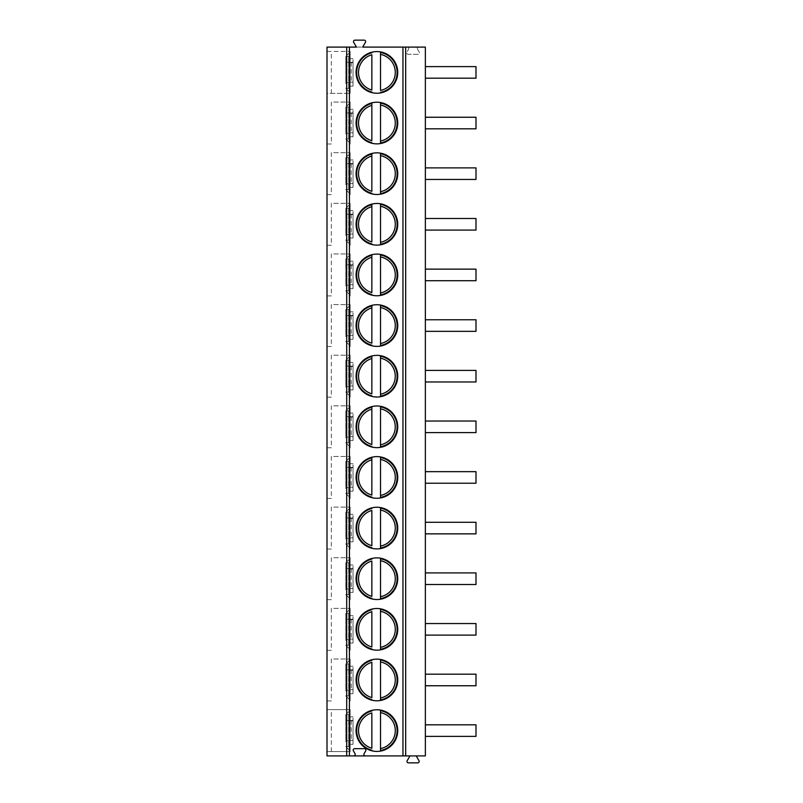 <?xml version="1.0" encoding="UTF-8"?>
<svg xmlns="http://www.w3.org/2000/svg" width="803" height="803" viewBox="0 0 803 803"><rect width="100%" height="100%" fill="white"/><g stroke="black" fill="none" stroke-linecap="round" stroke-linejoin="round"><path stroke-width="0.6" stroke-dasharray="4.01 3.01" d="M416.205 755.904L425.369 755.904L425.369 47.096L418.835 47.096A1.445 1.445 0 0 0 417.58 49.264A1.445 1.445 0 0 1 418.835 47.096L407.312 47.096A1.445 1.445 0 0 1 408.566 49.264A1.445 1.445 0 0 0 407.312 47.096L327.002 47.096L327.002 755.904L416.205 755.904L418.955 760.682A1.445 1.445 0 0 1 417.711 762.85L408.446 762.85A1.445 1.445 0 0 1 407.201 760.672L409.982 755.904M365.315 755.904A1.445 1.445 0 0 1 364.06 753.736L365.726 750.845A1.445 1.445 0 0 0 364.472 748.677L354.625 748.677A1.445 1.445 0 0 0 353.37 750.845L355.046 753.736A1.445 1.445 0 0 1 353.792 755.904M327.002 709.621L350.148 709.621L350.148 751.568L327.002 751.568L350.148 751.568L350.148 709.621L327.002 709.621L327.002 751.568M331.338 751.568L331.338 709.621M327.002 51.432L350.148 51.432L327.002 51.432L327.002 93.379L350.148 93.379L327.002 93.379M327.002 102.061L327.002 144.008L331.338 144.008L331.338 102.061L350.148 102.061L331.338 102.061M327.002 152.69L327.002 194.647L331.338 194.647L331.338 152.69L350.148 152.69L331.338 152.69M327.002 203.32L327.002 245.276L331.338 245.276L331.338 203.32L350.148 203.32L331.338 203.32M327.002 253.949L327.002 295.905L331.338 295.905L331.338 253.949L350.148 253.949L331.338 253.949M327.002 304.578L327.002 346.535L331.338 346.535L331.338 304.578L350.148 304.578L331.338 304.578M327.002 355.207L327.002 397.164L331.338 397.164L331.338 355.207L350.148 355.207L331.338 355.207M327.002 405.836L327.002 447.793L331.338 447.793L331.338 405.836L350.148 405.836L331.338 405.836M327.002 456.465L327.002 498.422L331.338 498.422L331.338 456.465L350.148 456.465L331.338 456.465M327.002 507.094L327.002 549.051L331.338 549.051L331.338 507.094L350.148 507.094L331.338 507.094M327.002 557.724L327.002 599.68L331.338 599.68L331.338 557.724L350.148 557.724L331.338 557.724M327.002 608.353L327.002 650.31L331.338 650.31L331.338 608.353L350.148 608.353L331.338 608.353M327.002 658.992L327.002 700.939L331.338 700.939L331.338 658.992L350.148 658.992L331.338 658.992M417.58 49.264L419.246 52.155A1.445 1.445 0 0 1 418.002 54.323L408.145 54.323A1.445 1.445 0 0 1 406.89 52.155L408.566 49.264L406.89 52.155A1.445 1.445 0 0 0 408.145 54.323L418.002 54.323A1.445 1.445 0 0 0 419.246 52.155L417.58 49.264M356.442 47.096L362.665 47.096L365.445 42.328A1.445 1.445 0 0 0 364.191 40.15L354.936 40.15A1.445 1.445 0 0 0 353.681 42.318L356.442 47.096M425.369 66.619L425.369 78.192L425.369 66.619M425.369 117.248L425.369 128.821L425.369 117.248M425.369 167.877L425.369 179.45L425.369 167.877M425.369 218.506L425.369 230.08L425.369 218.506M425.369 269.135L425.369 280.709L425.369 269.135M425.369 319.765L425.369 331.338L425.369 319.765M425.369 370.404L425.369 381.967L425.369 370.404M425.369 421.033L425.369 432.596L425.369 421.033M425.369 471.662L425.369 483.235L425.369 471.662M425.369 522.291L425.369 533.865L425.369 522.291M425.369 572.92L425.369 584.494L425.369 572.92M425.369 623.55L425.369 635.123L425.369 623.55M425.369 674.179L425.369 685.752L425.369 674.179M425.369 724.808L425.369 736.381L425.369 724.808M475.998 78.192L475.998 66.619M475.998 128.821L475.998 117.248M475.998 179.45L475.998 167.877M475.998 230.08L475.998 218.506M475.998 280.709L475.998 269.135M475.998 331.338L475.998 319.765M475.998 381.967L475.998 370.404M475.998 432.596L475.998 421.033M475.998 483.235L475.998 471.662M475.998 533.865L475.998 522.291M475.998 584.494L475.998 572.92M475.998 635.123L475.998 623.55M475.998 685.752L475.998 674.179M475.998 736.381L475.998 724.808M350.148 93.379L350.148 51.432L350.148 93.379M331.338 93.379L331.338 51.432M350.148 55.628L350.148 89.183L348.703 88.169L348.703 56.642L350.148 55.628L350.148 52.155L350.148 89.183M350.148 82.538L350.148 58.669L350.148 82.609L346.494 82.538L350.148 82.538M350.148 81.655L350.148 62.654L350.148 81.655M350.148 62.212L348.703 61.409L348.703 56.642M348.783 56.421L345.852 56.421L345.812 61.409L346.494 62.283L353.039 62.283L353.039 58.669L353.039 86.152L353.039 62.283L346.494 62.283M348.703 61.409L348.703 88.169M348.703 83.412L350.148 82.609M350.148 62.654L353.039 62.654L353.039 82.167L350.148 82.167M353.039 62.654L353.039 82.167M345.812 61.409L345.812 83.412L346.494 82.538M345.812 56.642L345.812 83.412M348.783 88.4L345.812 88.169M345.852 88.4L350.148 92.656M350.148 52.155L345.852 56.421M331.338 144.008L327.002 144.008M350.148 144.008L350.148 102.061L350.148 144.008M350.148 106.257L350.148 139.812L348.703 138.799L348.703 107.271L350.148 106.257L350.148 102.784L350.148 139.812M350.148 133.168L350.148 109.298L350.148 133.238L346.494 133.168L350.148 133.168M350.148 132.284L350.148 113.283L350.148 132.284M348.703 107.271L348.703 112.039L350.148 112.842M348.783 107.05L345.852 107.05L345.812 112.039L346.494 112.912L353.039 112.912L353.039 109.298L353.039 136.781L353.039 112.912L346.494 112.912M348.703 112.039L348.703 134.041L350.148 133.238M350.148 113.283L353.039 113.283L353.039 132.796L350.148 132.796M353.039 113.283L353.039 132.796M345.812 112.039L345.812 134.041L346.494 133.168M345.812 107.271L345.812 134.041M348.783 139.029L345.812 138.799M345.852 139.029L350.148 143.285M350.148 102.784L345.852 107.05M348.703 134.041L348.703 138.799M331.338 194.647L327.002 194.647M350.148 194.647L350.148 152.69L350.148 194.647M350.148 156.886L350.148 190.441L348.703 189.428L348.703 157.9L350.148 156.886L350.148 153.413L350.148 190.441M350.148 183.797L350.148 159.927L350.148 183.867L346.494 183.797L350.148 183.797M350.148 182.913L350.148 163.912L350.148 182.913M348.703 157.9L348.703 162.668L350.148 163.471M348.783 157.679L345.852 157.679L345.812 162.668L346.494 163.541L353.039 163.541L353.039 159.927L353.039 187.41L353.039 163.541L346.494 163.541M348.703 162.668L348.703 184.67L350.148 183.867M350.148 163.912L353.039 163.912L353.039 183.425L350.148 183.425M353.039 163.912L353.039 183.425M345.812 162.668L345.812 184.67L346.494 183.797M345.812 157.9L345.812 184.67M348.783 189.659L345.812 189.428M345.852 189.659L350.148 193.914M350.148 153.413L345.852 157.679M348.703 184.67L348.703 189.428M331.338 245.276L327.002 245.276M350.148 245.276L350.148 203.32L350.148 245.276M350.148 207.515L350.148 241.071L348.703 240.057L348.703 208.529L350.148 207.515L350.148 204.042L350.148 241.071M350.148 234.426L350.148 210.557L350.148 234.496L346.494 234.426L350.148 234.426M350.148 233.543L350.148 214.542L350.148 233.543M348.703 208.529L348.703 213.297L350.148 214.1M348.783 208.308L345.852 208.308L345.812 213.297L346.494 214.17L353.039 214.17L353.039 210.557L353.039 238.039L353.039 214.17L346.494 214.17M348.703 213.297L348.703 235.299L350.148 234.496M350.148 214.542L353.039 214.542L353.039 234.054L350.148 234.054M353.039 214.542L353.039 234.054M345.812 213.297L345.812 235.299L346.494 234.426M345.812 208.529L345.812 235.299M348.783 240.288L345.812 240.057M345.852 240.288L350.148 244.544M350.148 204.042L345.852 208.308M348.703 235.299L348.703 240.057M331.338 295.905L327.002 295.905M350.148 295.905L350.148 253.949L350.148 295.905M350.148 258.144L350.148 291.7L348.703 290.686L348.703 259.158L350.148 258.144L350.148 254.671L350.148 291.7M350.148 285.055L350.148 261.186L350.148 285.125L346.494 285.055L350.148 285.055M350.148 284.172L350.148 265.171L350.148 284.172M348.703 259.158L348.703 263.926L350.148 264.729M348.783 258.937L345.852 258.937L345.812 263.926L346.494 264.799L353.039 264.799L353.039 261.186L353.039 288.668L353.039 264.799L346.494 264.799M348.703 263.926L348.703 285.928L350.148 285.125M350.148 265.171L353.039 265.171L353.039 284.684L350.148 284.684M353.039 265.171L353.039 284.684M345.812 263.926L345.812 285.928L346.494 285.055M345.812 259.158L345.812 285.928M348.783 290.917L345.812 290.686M345.852 290.917L350.148 295.183M350.148 254.671L345.852 258.937M348.703 285.928L348.703 290.686M331.338 346.535L327.002 346.535M350.148 346.535L350.148 304.578L350.148 346.535M350.148 308.774L350.148 342.339L348.703 341.325L348.703 309.787L350.148 308.774L350.148 305.301L350.148 342.339M350.148 335.684L350.148 311.815L350.148 335.754L346.494 335.684L350.148 335.684M350.148 334.801L350.148 315.8L350.148 334.801M348.703 309.787L348.703 314.555L350.148 315.358M348.783 309.567L345.852 309.567L345.812 314.555L346.494 315.428L353.039 315.428L353.039 311.815L353.039 339.298L353.039 315.428L346.494 315.428M348.703 314.555L348.703 336.557L350.148 335.754M350.148 315.8L353.039 315.8L353.039 335.313L350.148 335.313M353.039 315.8L353.039 335.313M345.812 314.555L345.812 336.557L346.494 335.684M345.812 309.787L345.812 336.557M348.783 341.546L345.812 341.325M345.852 341.546L350.148 345.812M350.148 305.301L345.852 309.567M348.703 336.557L348.703 341.325M331.338 397.164L327.002 397.164M350.148 397.164L350.148 355.207L350.148 397.164M350.148 359.403L350.148 392.968L348.703 391.954L348.703 360.417L350.148 359.403L350.148 355.93L350.148 392.968M350.148 386.313L350.148 362.444L350.148 386.384L346.494 386.313L350.148 386.313M350.148 385.43L350.148 366.429L350.148 385.43M348.703 360.417L348.703 365.184L350.148 365.987M348.783 360.196L345.852 360.196L345.812 365.184L346.494 366.058L353.039 366.058L353.039 362.444L353.039 389.927L353.039 366.058L346.494 366.058M348.703 365.184L348.703 387.187L350.148 386.384M350.148 366.429L353.039 366.429L353.039 385.942L350.148 385.942M353.039 366.429L353.039 385.942M345.812 365.184L345.812 387.187L346.494 386.313M345.812 360.417L345.812 387.187M348.783 392.175L345.812 391.954M345.852 392.175L350.148 396.441M350.148 355.93L345.852 360.196M348.703 387.187L348.703 391.954M331.338 447.793L327.002 447.793M350.148 447.793L350.148 405.836L350.148 447.793M350.148 410.032L350.148 443.597L348.703 442.583L348.703 411.046L350.148 410.032L350.148 406.559L350.148 443.597M350.148 436.942L350.148 413.073L350.148 437.013L346.494 436.942L350.148 436.942M350.148 436.059L350.148 417.058L350.148 436.059M348.703 411.046L348.703 415.813L350.148 416.616M348.783 410.825L345.852 410.825L345.812 415.813L346.494 416.687L353.039 416.687L353.039 413.073L353.039 440.556L353.039 416.687L346.494 416.687M348.703 415.813L348.703 437.816L350.148 437.013M350.148 417.058L353.039 417.058L353.039 436.571L350.148 436.571M353.039 417.058L353.039 436.571M345.812 415.813L345.812 437.816L346.494 436.942M345.812 411.046L345.812 437.816M348.783 442.804L345.812 442.583M345.852 442.804L350.148 447.07M350.148 406.559L345.852 410.825M348.703 437.816L348.703 442.583M331.338 498.422L327.002 498.422M350.148 498.422L350.148 456.465L350.148 498.422M350.148 460.661L350.148 494.226L348.703 493.213L348.703 461.675L350.148 460.661L350.148 457.188L350.148 494.226M350.148 487.572L350.148 463.702L350.148 487.642L346.494 487.572L350.148 487.572M350.148 486.688L350.148 467.687L350.148 486.688M348.703 461.675L348.703 466.443L350.148 467.246M348.783 461.454L345.852 461.454L345.812 466.443L346.494 467.316L353.039 467.316L353.039 463.702L353.039 491.185L353.039 467.316L346.494 467.316M348.703 466.443L348.703 488.445L350.148 487.642M350.148 467.687L353.039 467.687L353.039 487.2L350.148 487.2M353.039 467.687L353.039 487.2M345.812 466.443L345.812 488.445L346.494 487.572M345.812 461.675L345.812 488.445M348.783 493.433L345.812 493.213M345.852 493.433L350.148 497.699M350.148 457.188L345.852 461.454M348.703 488.445L348.703 493.213M331.338 549.051L327.002 549.051M350.148 549.051L350.148 507.094L350.148 549.051M350.148 511.3L350.148 544.856L348.703 543.842L348.703 512.314L350.148 511.3L350.148 507.817L350.148 544.856M350.148 538.201L350.148 514.332L350.148 538.271L346.494 538.201L350.148 538.201M350.148 537.317L350.148 518.316L350.148 537.317M348.703 512.314L348.703 517.072L350.148 517.875M348.783 512.083L345.852 512.083L345.812 517.072L346.494 517.945L353.039 517.945L353.039 514.332L353.039 541.814L353.039 517.945L346.494 517.945M348.703 517.072L348.703 539.074L350.148 538.271M350.148 518.316L353.039 518.316L353.039 537.829L350.148 537.829M353.039 518.316L353.039 537.829M345.812 517.072L345.812 539.074L346.494 538.201M345.812 512.314L345.812 539.074M348.783 544.063L345.812 543.842M345.852 544.063L350.148 548.329M350.148 507.817L345.852 512.083M348.703 539.074L348.703 543.842M331.338 599.68L327.002 599.68M350.148 599.68L350.148 557.724L350.148 599.68M350.148 561.929L350.148 595.485L348.703 594.471L348.703 562.943L350.148 561.929L350.148 558.456L350.148 595.485M350.148 588.83L350.148 564.961L350.148 588.9L346.494 588.83L350.148 588.83M350.148 587.947L350.148 568.946L350.148 587.947M348.703 562.943L348.703 567.701L350.148 568.504M348.783 562.712L345.852 562.712L345.812 567.701L346.494 568.574L353.039 568.574L353.039 564.961L353.039 592.443L353.039 568.574L346.494 568.574M348.703 567.701L348.703 589.703L350.148 588.9M350.148 568.946L353.039 568.946L353.039 588.458L350.148 588.458M353.039 568.946L353.039 588.458M345.812 567.701L345.812 589.703L346.494 588.83M345.812 562.943L345.812 589.703M348.783 594.692L345.812 594.471M345.852 594.692L350.148 598.958M350.148 558.456L345.852 562.712M348.703 589.703L348.703 594.471M331.338 650.31L327.002 650.31M350.148 650.31L350.148 608.353L350.148 650.31M350.148 612.559L350.148 646.114L348.703 645.1L348.703 613.572L350.148 612.559L350.148 609.086L350.148 646.114M350.148 639.459L350.148 615.59L350.148 639.529L346.494 639.459L350.148 639.459M350.148 638.576L350.148 619.575L350.148 638.576M348.703 613.572L348.703 618.33L350.148 619.133M348.783 613.341L345.852 613.341L345.812 618.33L346.494 619.203L353.039 619.203L353.039 615.59L353.039 643.073L353.039 619.203L346.494 619.203M348.703 618.33L348.703 640.332L350.148 639.529M350.148 619.575L353.039 619.575L353.039 639.088L350.148 639.088M353.039 619.575L353.039 639.088M345.812 618.33L345.812 640.332L346.494 639.459M345.812 613.572L345.812 640.332M348.783 645.321L345.812 645.1M345.852 645.321L350.148 649.587M350.148 609.086L345.852 613.341M348.703 640.332L348.703 645.1M331.338 700.939L327.002 700.939M350.148 700.939L350.148 658.992L350.148 700.939M350.148 663.188L350.148 696.743L348.703 695.729L348.703 664.201L350.148 663.188L350.148 659.715L350.148 696.743M350.148 690.088L350.148 666.219L350.148 690.158L346.494 690.088L350.148 690.088M350.148 689.205L350.148 670.204L350.148 689.205M348.703 664.201L348.703 668.959L350.148 669.762M348.783 663.971L345.852 663.971L345.812 668.959L346.494 669.832L353.039 669.832L353.039 666.219L353.039 693.702L353.039 669.832L346.494 669.832M348.703 668.959L348.703 690.961L350.148 690.158M350.148 670.204L353.039 670.204L353.039 689.717L350.148 689.717M353.039 670.204L353.039 689.717M345.812 668.959L345.812 690.961L346.494 690.088M345.812 664.201L345.812 690.961M348.783 695.95L345.812 695.729M345.852 695.95L350.148 700.216M350.148 659.715L345.852 663.971M348.703 690.961L348.703 695.729M350.148 713.817L350.148 747.372L348.703 746.358L348.703 714.831L350.148 713.817L350.148 710.344L350.148 747.372M350.148 740.717L350.148 716.848L350.148 740.788L346.494 740.717L350.148 740.717M350.148 739.834L350.148 720.833L350.148 739.834M348.703 714.831L348.703 719.588L350.148 720.391M348.783 714.6L345.852 714.6L345.812 719.588L346.494 720.462L353.039 720.462L353.039 716.848L353.039 744.331L353.039 720.462L346.494 720.462M348.703 719.588L348.703 741.591L350.148 740.788M350.148 720.833L353.039 720.833L353.039 740.346L350.148 740.346M353.039 720.833L353.039 740.346M345.812 719.588L345.812 741.591L346.494 740.717M345.812 714.831L345.812 741.591M348.783 746.579L345.812 746.358M345.852 746.579L350.148 750.845M350.148 710.344L345.852 714.6M348.703 741.591L348.703 746.358M356.08 72.411A20.828 20.828 0 0 0 371.849 92.616L371.849 92.014A20.256 20.256 0 0 1 371.849 52.797L371.849 52.205A20.828 20.828 0 0 0 356.08 72.411M380.522 51.894L380.522 52.486A20.256 20.256 0 0 1 380.522 92.335L380.522 92.927A20.828 20.828 0 0 0 380.522 51.894A20.828 20.828 0 0 0 371.849 52.205M371.849 54.745L371.849 90.066M380.522 90.418L380.522 54.393M356.08 123.04A20.828 20.828 0 0 0 371.849 143.245L371.849 142.643A20.256 20.256 0 0 1 371.849 103.426L371.849 102.834A20.828 20.828 0 0 0 356.08 123.04M380.522 102.523L380.522 103.115A20.256 20.256 0 0 1 380.522 142.964L380.522 143.556A20.828 20.828 0 0 0 380.522 102.523A20.828 20.828 0 0 0 371.849 102.834M371.849 105.374L371.849 140.696M380.522 141.047L380.522 105.022M356.08 173.669A20.828 20.828 0 0 0 371.849 193.874L371.849 193.272A20.256 20.256 0 0 1 371.849 154.056L371.849 153.463A20.828 20.828 0 0 0 356.08 173.669M380.522 153.152L380.522 153.744A20.256 20.256 0 0 1 380.522 193.593L380.522 194.185A20.828 20.828 0 0 0 380.522 153.152A20.828 20.828 0 0 0 371.849 153.463M371.849 156.003L371.849 191.325M380.522 191.676L380.522 155.652M356.08 224.298A20.828 20.828 0 0 0 371.849 244.503L371.849 243.901A20.256 20.256 0 0 1 371.849 204.685L371.849 204.092A20.828 20.828 0 0 0 356.08 224.298M380.522 203.781L380.522 204.374A20.256 20.256 0 0 1 380.522 244.222L380.522 244.815A20.828 20.828 0 0 0 380.522 203.781A20.828 20.828 0 0 0 371.849 204.092M371.849 206.632L371.849 241.954M380.522 242.305L380.522 206.281M356.08 274.927A20.828 20.828 0 0 0 371.849 295.133L371.849 294.53A20.256 20.256 0 0 1 371.849 255.314L371.849 254.722A20.828 20.828 0 0 0 356.08 274.927M380.522 254.41L380.522 255.003A20.256 20.256 0 0 1 380.522 294.852L380.522 295.444A20.828 20.828 0 0 0 380.522 254.41A20.828 20.828 0 0 0 371.849 254.722M371.849 257.271L371.849 292.583M380.522 292.934L380.522 256.91M356.08 325.556A20.828 20.828 0 0 0 371.849 345.762L371.849 345.16A20.256 20.256 0 0 1 371.849 305.943L371.849 305.351A20.828 20.828 0 0 0 356.08 325.556M380.522 305.04L380.522 305.632A20.256 20.256 0 0 1 380.522 345.481L380.522 346.073A20.828 20.828 0 0 0 380.522 305.04A20.828 20.828 0 0 0 371.849 305.351M371.849 307.9L371.849 343.212M380.522 343.564L380.522 307.539M356.08 376.185A20.828 20.828 0 0 0 371.849 396.391L371.849 395.799A20.256 20.256 0 0 1 371.849 356.572L371.849 355.98A20.828 20.828 0 0 0 356.08 376.185M380.522 355.669L380.522 356.261A20.256 20.256 0 0 1 380.522 396.11L380.522 396.702A20.828 20.828 0 0 0 380.522 355.669A20.828 20.828 0 0 0 371.849 355.98M371.849 358.529L371.849 393.841M380.522 394.193L380.522 358.178M356.08 426.815A20.828 20.828 0 0 0 371.849 447.02L371.849 446.428A20.256 20.256 0 0 1 371.849 407.201L371.849 406.609A20.828 20.828 0 0 0 356.08 426.815M380.522 406.298L380.522 406.89A20.256 20.256 0 0 1 380.522 446.739L380.522 447.331A20.828 20.828 0 0 0 380.522 406.298A20.828 20.828 0 0 0 371.849 406.609M371.849 409.159L371.849 444.471M380.522 444.822L380.522 408.807M356.08 477.444A20.828 20.828 0 0 0 371.849 497.649L371.849 497.057A20.256 20.256 0 0 1 371.849 457.84L371.849 457.238A20.828 20.828 0 0 0 356.08 477.444M380.522 456.927L380.522 457.519A20.256 20.256 0 0 1 380.522 497.368L380.522 497.96A20.828 20.828 0 0 0 380.522 456.927A20.828 20.828 0 0 0 371.849 457.238M371.849 459.788L371.849 495.1M380.522 495.461L380.522 459.436M371.849 507.867A20.828 20.828 0 0 0 371.849 548.278A20.828 20.828 0 0 0 397.736 528.073A20.828 20.828 0 0 0 371.849 507.867L371.849 508.47A20.256 20.256 0 0 0 371.849 547.686L371.849 548.278M380.522 507.556L380.522 508.148A20.256 20.256 0 0 1 380.522 547.997L380.522 548.59M371.849 510.417L371.849 545.729M380.522 546.09L380.522 510.066M371.849 558.497A20.828 20.828 0 0 0 371.849 598.908A20.828 20.828 0 0 0 397.736 578.702A20.828 20.828 0 0 0 371.849 558.497L371.849 559.099A20.256 20.256 0 0 0 371.849 598.315L371.849 598.908M380.522 558.185L380.522 558.778A20.256 20.256 0 0 1 380.522 598.626L380.522 599.219M371.849 561.046L371.849 596.368M380.522 596.719L380.522 560.695M371.849 609.126A20.828 20.828 0 0 0 371.849 649.537A20.828 20.828 0 0 0 397.736 629.331A20.828 20.828 0 0 0 371.849 609.126L371.849 609.728A20.256 20.256 0 0 0 371.849 648.944L371.849 649.537M380.522 608.815L380.522 609.407A20.256 20.256 0 0 1 380.522 649.256L380.522 649.848M371.849 611.675L371.849 646.997M380.522 647.348L380.522 611.324M371.849 659.755A20.828 20.828 0 0 0 371.849 700.166A20.828 20.828 0 0 0 397.736 679.96A20.828 20.828 0 0 0 371.849 659.755L371.849 660.357A20.256 20.256 0 0 0 371.849 699.574L371.849 700.166M380.522 659.444L380.522 660.036A20.256 20.256 0 0 1 380.522 699.885L380.522 700.477M371.849 662.304L371.849 697.626M380.522 697.978L380.522 661.953M371.849 710.384A20.828 20.828 0 0 0 371.849 750.795A20.828 20.828 0 0 0 397.736 730.589A20.828 20.828 0 0 0 371.849 710.384L371.849 710.986A20.256 20.256 0 0 0 371.849 750.203L371.849 750.795M380.522 710.073L380.522 710.665A20.256 20.256 0 0 1 380.522 750.514L380.522 751.106M371.849 712.934L371.849 748.255M380.522 748.607L380.522 712.582M351.242 62.283L351.242 82.538M351.242 112.912L351.242 133.168M351.242 163.541L351.242 183.797M351.242 214.17L351.242 234.426M351.242 264.799L351.242 285.055M351.242 315.428L351.242 335.684M351.242 366.058L351.242 386.313M351.242 416.687L351.242 436.942M351.242 467.316L351.242 487.572M351.242 517.945L351.242 538.201M351.242 568.574L351.242 588.83M351.242 619.203L351.242 639.459M351.242 669.832L351.242 690.088M351.242 720.462L351.242 740.717M353.039 58.669L350.148 58.669M353.039 86.152L350.148 86.152M353.039 109.298L350.148 109.298M353.039 136.781L350.148 136.781M353.039 159.927L350.148 159.927M353.039 187.41L350.148 187.41M353.039 210.557L350.148 210.557M353.039 238.039L350.148 238.039M353.039 261.186L350.148 261.186M353.039 288.668L350.148 288.668M353.039 311.815L350.148 311.815M353.039 339.298L350.148 339.298M353.039 362.444L350.148 362.444M353.039 389.927L350.148 389.927M353.039 413.073L350.148 413.073M353.039 440.556L350.148 440.556M353.039 463.702L350.148 463.702M353.039 491.185L350.148 491.185M353.039 514.332L350.148 514.332M353.039 541.814L350.148 541.814M353.039 564.961L350.148 564.961M353.039 592.443L350.148 592.443M353.039 615.59L350.148 615.59M353.039 643.073L350.148 643.073M353.039 666.219L350.148 666.219M353.039 693.702L350.148 693.702M353.039 716.848L350.148 716.848M353.039 744.331L350.148 744.331"/><path stroke-width="1.2" d="M346.695 755.904L402.955 755.904L402.955 47.096L362.665 47.096L365.445 42.328A1.445 1.445 0 0 0 364.191 40.15L354.936 40.15A1.445 1.445 0 0 0 353.681 42.318L356.442 47.096L327.002 47.096L327.002 755.904L346.695 755.904L346.695 47.096M405.676 755.904L405.676 47.096L425.369 47.096L425.369 755.904L402.955 755.904M353.792 755.904A1.445 1.445 0 0 0 355.046 753.736L353.37 750.845A1.445 1.445 0 0 1 354.625 748.677L364.472 748.677A1.445 1.445 0 0 1 365.726 750.845L364.06 753.736A1.445 1.445 0 0 0 365.315 755.904M356.08 72.411A20.828 20.828 0 0 0 376.908 93.238A20.828 20.828 0 0 0 397.736 72.411A20.828 20.828 0 0 0 376.908 51.583A20.828 20.828 0 0 0 356.08 72.411M356.08 123.04A20.828 20.828 0 0 0 376.908 143.867A20.828 20.828 0 0 0 397.736 123.04A20.828 20.828 0 0 0 376.908 102.212A20.828 20.828 0 0 0 356.08 123.04M356.08 173.669A20.828 20.828 0 0 0 376.908 194.497A20.828 20.828 0 0 0 397.736 173.669A20.828 20.828 0 0 0 376.908 152.841A20.828 20.828 0 0 0 356.08 173.669M356.08 224.298A20.828 20.828 0 0 0 376.908 245.126A20.828 20.828 0 0 0 397.736 224.298A20.828 20.828 0 0 0 376.908 203.47A20.828 20.828 0 0 0 356.08 224.298M356.08 274.927A20.828 20.828 0 0 0 376.908 295.755A20.828 20.828 0 0 0 397.736 274.927A20.828 20.828 0 0 0 376.908 254.099A20.828 20.828 0 0 0 356.08 274.927M356.08 325.556A20.828 20.828 0 0 0 376.908 346.384A20.828 20.828 0 0 0 397.736 325.556A20.828 20.828 0 0 0 376.908 304.728A20.828 20.828 0 0 0 356.08 325.556M356.08 376.185A20.828 20.828 0 0 0 376.908 397.013A20.828 20.828 0 0 0 397.736 376.185A20.828 20.828 0 0 0 376.908 355.358A20.828 20.828 0 0 0 356.08 376.185M356.08 426.815A20.828 20.828 0 0 0 376.908 447.642A20.828 20.828 0 0 0 397.736 426.815A20.828 20.828 0 0 0 376.908 405.987A20.828 20.828 0 0 0 356.08 426.815M356.08 477.444A20.828 20.828 0 0 0 376.908 498.272A20.828 20.828 0 0 0 397.736 477.444A20.828 20.828 0 0 0 376.908 456.616A20.828 20.828 0 0 0 356.08 477.444M356.08 528.073A20.828 20.828 0 0 0 376.908 548.901A20.828 20.828 0 0 0 397.736 528.073A20.828 20.828 0 0 0 376.908 507.245A20.828 20.828 0 0 0 356.08 528.073M356.08 578.702A20.828 20.828 0 0 0 376.908 599.53A20.828 20.828 0 0 0 397.736 578.702A20.828 20.828 0 0 0 376.908 557.874A20.828 20.828 0 0 0 356.08 578.702M356.08 629.331A20.828 20.828 0 0 0 376.908 650.159A20.828 20.828 0 0 0 397.736 629.331A20.828 20.828 0 0 0 376.908 608.503A20.828 20.828 0 0 0 356.08 629.331M356.08 679.96A20.828 20.828 0 0 0 376.908 700.788A20.828 20.828 0 0 0 397.736 679.96A20.828 20.828 0 0 0 376.908 659.133A20.828 20.828 0 0 0 356.08 679.96M356.08 730.589A20.828 20.828 0 0 0 376.908 751.417A20.828 20.828 0 0 0 397.736 730.589A20.828 20.828 0 0 0 376.908 709.762A20.828 20.828 0 0 0 356.08 730.589M405.676 47.096L402.955 47.096M425.369 78.192L475.998 78.192L475.998 66.619L425.369 66.619M425.369 128.821L475.998 128.821L475.998 117.248L425.369 117.248M425.369 179.45L475.998 179.45L475.998 167.877L425.369 167.877M425.369 230.08L475.998 230.08L475.998 218.506L425.369 218.506M425.369 280.709L475.998 280.709L475.998 269.135L425.369 269.135M425.369 331.338L475.998 331.338L475.998 319.765L425.369 319.765M425.369 381.967L475.998 381.967L475.998 370.404L425.369 370.404M425.369 432.596L475.998 432.596L475.998 421.033L425.369 421.033M425.369 483.235L475.998 483.235L475.998 471.662L425.369 471.662M425.369 533.865L475.998 533.865L475.998 522.291L425.369 522.291M425.369 584.494L475.998 584.494L475.998 572.92L425.369 572.92M425.369 635.123L475.998 635.123L475.998 623.55L425.369 623.55M425.369 685.752L475.998 685.752L475.998 674.179L425.369 674.179M425.369 736.381L475.998 736.381L475.998 724.808L425.369 724.808M416.205 755.904L418.955 760.682A1.445 1.445 0 0 1 417.711 762.85L408.446 762.85A1.445 1.445 0 0 1 407.201 760.672L409.982 755.904M371.849 52.205L371.849 52.797A20.256 20.256 0 0 0 371.849 92.014L371.849 92.616A20.828 20.828 0 0 0 380.522 92.927L380.522 92.335A20.256 20.256 0 0 0 380.522 52.486L380.522 51.894M371.849 90.066L371.849 54.745A18.369 18.369 0 0 0 371.849 90.066M380.522 52.486L380.522 54.393L380.522 52.486A20.256 20.256 0 0 1 380.522 92.335M380.522 90.418L380.522 54.393A18.369 18.369 0 0 1 380.522 90.418M371.849 102.834L371.849 103.426A20.256 20.256 0 0 0 371.849 142.643L371.849 143.245A20.828 20.828 0 0 0 380.522 143.556L380.522 102.523M371.849 103.426L371.849 105.374L371.849 103.426A20.256 20.256 0 0 0 371.849 142.643M371.849 140.696L371.849 105.374A18.369 18.369 0 0 0 371.849 140.696M380.522 103.115L380.522 105.022A18.369 18.369 0 0 1 380.522 141.047L380.522 142.964A20.256 20.256 0 0 0 380.522 103.115A20.256 20.256 0 0 1 380.522 142.964M371.849 153.463L371.849 154.056A20.256 20.256 0 0 0 371.849 193.272L371.849 193.874A20.828 20.828 0 0 0 380.522 194.185L380.522 153.152M371.849 154.056L371.849 156.003L371.849 154.056A20.256 20.256 0 0 0 371.849 193.272M371.849 191.325L371.849 156.003A18.369 18.369 0 0 0 371.849 191.325M380.522 153.744L380.522 155.652A18.369 18.369 0 0 1 380.522 191.676L380.522 193.593A20.256 20.256 0 0 0 380.522 153.744A20.256 20.256 0 0 1 380.522 193.593M371.849 204.092L371.849 204.685A20.256 20.256 0 0 0 371.849 243.901L371.849 244.503A20.828 20.828 0 0 0 380.522 244.815L380.522 203.781M371.849 204.685L371.849 206.632L371.849 204.685A20.256 20.256 0 0 0 371.849 243.901M371.849 241.954L371.849 206.632A18.369 18.369 0 0 0 371.849 241.954M380.522 204.374L380.522 206.281A18.369 18.369 0 0 1 380.522 242.305L380.522 244.222A20.256 20.256 0 0 0 380.522 204.374A20.256 20.256 0 0 1 380.522 244.222M371.849 254.722L371.849 255.314A20.256 20.256 0 0 0 371.849 294.53L371.849 295.133A20.828 20.828 0 0 0 380.522 295.444L380.522 254.41M371.849 255.314L371.849 257.271L371.849 255.314A20.256 20.256 0 0 0 371.849 294.53M371.849 292.583L371.849 257.271A18.369 18.369 0 0 0 371.849 292.583M380.522 255.003L380.522 256.91A18.369 18.369 0 0 1 380.522 292.934L380.522 294.852A20.256 20.256 0 0 0 380.522 255.003A20.256 20.256 0 0 1 380.522 294.852M371.849 305.351L371.849 305.943A20.256 20.256 0 0 0 371.849 345.16L371.849 345.762A20.828 20.828 0 0 0 380.522 346.073L380.522 305.04M371.849 305.943L371.849 307.9L371.849 305.943A20.256 20.256 0 0 0 371.849 345.16M371.849 343.212L371.849 307.9A18.369 18.369 0 0 0 371.849 343.212M380.522 305.632L380.522 307.539A18.369 18.369 0 0 1 380.522 343.564L380.522 345.481A20.256 20.256 0 0 0 380.522 305.632A20.256 20.256 0 0 1 380.522 345.481M371.849 355.98L371.849 356.572A20.256 20.256 0 0 0 371.849 395.799L371.849 396.391A20.828 20.828 0 0 0 380.522 396.702L380.522 355.669M371.849 356.572L371.849 358.529L371.849 356.572A20.256 20.256 0 0 0 371.849 395.799M371.849 393.841L371.849 358.529A18.369 18.369 0 0 0 371.849 393.841M380.522 356.261L380.522 358.178A18.369 18.369 0 0 1 380.522 394.193L380.522 396.11A20.256 20.256 0 0 0 380.522 356.261A20.256 20.256 0 0 1 380.522 396.11M371.849 406.609L371.849 407.201A20.256 20.256 0 0 0 371.849 446.428L371.849 447.02A20.828 20.828 0 0 0 380.522 447.331L380.522 406.298M371.849 407.201L371.849 409.159L371.849 407.201A20.256 20.256 0 0 0 371.849 446.428M371.849 444.471L371.849 409.159A18.369 18.369 0 0 0 371.849 444.471M380.522 406.89L380.522 408.807A18.369 18.369 0 0 1 380.522 444.822L380.522 446.739A20.256 20.256 0 0 0 380.522 406.89A20.256 20.256 0 0 1 380.522 446.739M371.849 457.238L371.849 457.84A20.256 20.256 0 0 0 371.849 497.057L371.849 497.649A20.828 20.828 0 0 0 380.522 497.96L380.522 456.927M371.849 457.84L371.849 459.788L371.849 457.84A20.256 20.256 0 0 0 371.849 497.057M371.849 495.1L371.849 459.788A18.369 18.369 0 0 0 371.849 495.1M380.522 457.519L380.522 459.436A18.369 18.369 0 0 1 380.522 495.461L380.522 497.368A20.256 20.256 0 0 0 380.522 457.519A20.256 20.256 0 0 1 380.522 497.368M371.849 507.867L371.849 508.47A20.256 20.256 0 0 0 371.849 547.686L371.849 548.278M380.522 548.59L380.522 507.556M371.849 545.729L371.849 510.417A18.369 18.369 0 0 0 371.849 545.729M380.522 508.148L380.522 510.066A18.369 18.369 0 0 1 380.522 546.09L380.522 547.997A20.256 20.256 0 0 0 380.522 508.148A20.256 20.256 0 0 1 380.522 547.997M371.849 558.497L371.849 559.099A20.256 20.256 0 0 0 371.849 598.315L371.849 598.908M380.522 599.219L380.522 558.185M371.849 596.368L371.849 561.046A18.369 18.369 0 0 0 371.849 596.368M380.522 558.778L380.522 560.695A18.369 18.369 0 0 1 380.522 596.719L380.522 598.626A20.256 20.256 0 0 0 380.522 558.778A20.256 20.256 0 0 1 380.522 598.626M371.849 609.126L371.849 609.728A20.256 20.256 0 0 0 371.849 648.944L371.849 649.537M380.522 649.848L380.522 608.815M371.849 646.997L371.849 611.675A18.369 18.369 0 0 0 371.849 646.997M380.522 609.407L380.522 611.324A18.369 18.369 0 0 1 380.522 647.348L380.522 649.256A20.256 20.256 0 0 0 380.522 609.407A20.256 20.256 0 0 1 380.522 649.256M371.849 659.755L371.849 660.357A20.256 20.256 0 0 0 371.849 699.574L371.849 700.166M380.522 700.477L380.522 659.444M371.849 697.626L371.849 662.304A18.369 18.369 0 0 0 371.849 697.626M380.522 660.036L380.522 661.953A18.369 18.369 0 0 1 380.522 697.978L380.522 699.885A20.256 20.256 0 0 0 380.522 660.036A20.256 20.256 0 0 1 380.522 699.885M371.849 710.384L371.849 710.986A20.256 20.256 0 0 0 371.849 750.203L371.849 750.795M380.522 751.106L380.522 710.073M371.849 748.255L371.849 712.934A18.369 18.369 0 0 0 371.849 748.255M380.522 710.665L380.522 712.582A18.369 18.369 0 0 1 380.522 748.607L380.522 750.514A20.256 20.256 0 0 0 380.522 710.665A20.256 20.256 0 0 1 380.522 750.514M349.415 755.904L349.415 47.096M371.849 92.014A20.256 20.256 0 0 1 371.849 52.797M371.849 547.686A20.256 20.256 0 0 1 371.849 508.47M371.849 598.315A20.256 20.256 0 0 1 371.849 559.099M371.849 648.944A20.256 20.256 0 0 1 371.849 609.728M371.849 699.574A20.256 20.256 0 0 1 371.849 660.357M371.849 750.203A20.256 20.256 0 0 1 371.849 710.986"/></g></svg>
